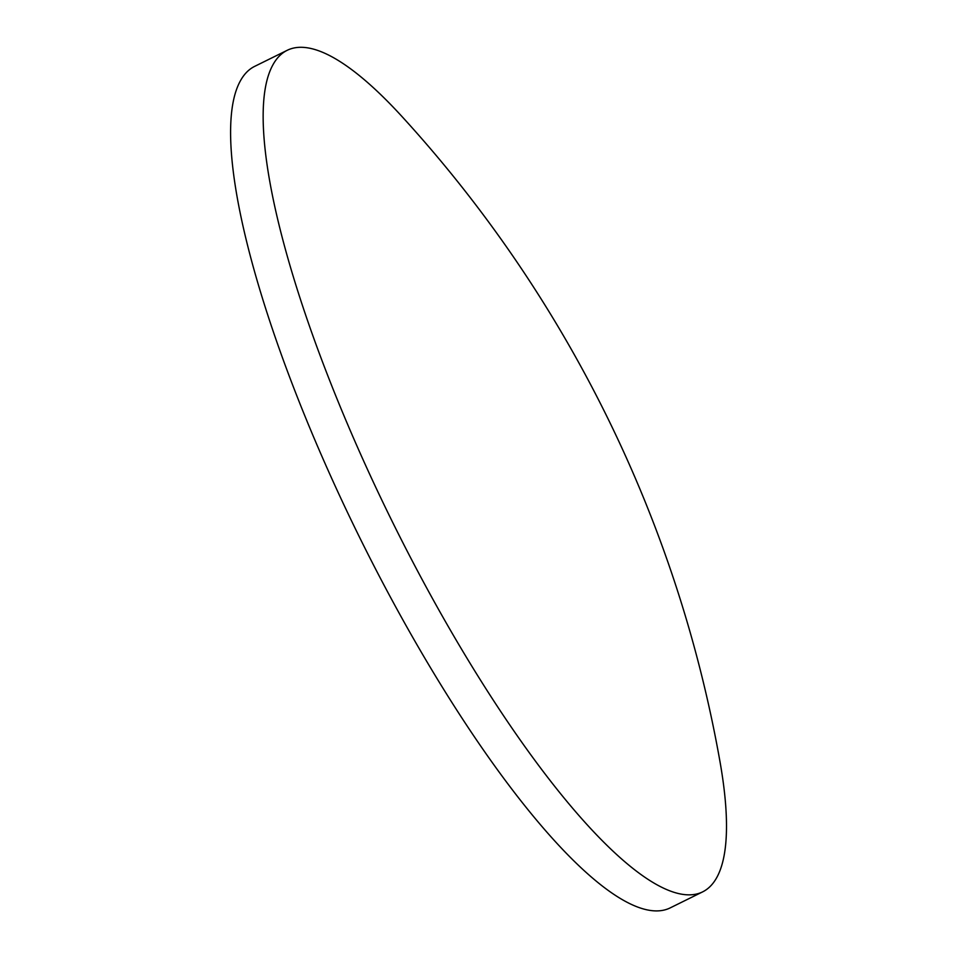 <?xml version="1.0" encoding="UTF-8"?>
<svg xmlns="http://www.w3.org/2000/svg" width="958" height="958" viewBox="0 0 958 958"><rect width="100%" height="100%" fill="white"/><g stroke="black" fill="none" stroke-linecap="round" stroke-linejoin="round"><path stroke-width="1.44" d="M717.087 876.953A469.264 114.325 63.7 0 0 719.877 761.011A1289.037 1289.037 0 0 0 401.665 116.181A469.264 114.325 63.7 0 0 287.232 50.295A469.264 114.325 63.7 0 0 272.695 65.252A469.264 114.325 63.7 0 0 429.603 593.289A469.264 114.325 63.7 0 0 702.549 891.922A469.264 114.325 63.7 0 0 717.087 876.953M287.232 50.295L254.672 66.365A469.264 114.325 63.7 0 0 240.135 81.322A469.264 114.325 63.7 0 0 378.111 573.89A469.264 114.325 63.7 0 0 669.989 907.992L702.549 891.922"/></g></svg>

